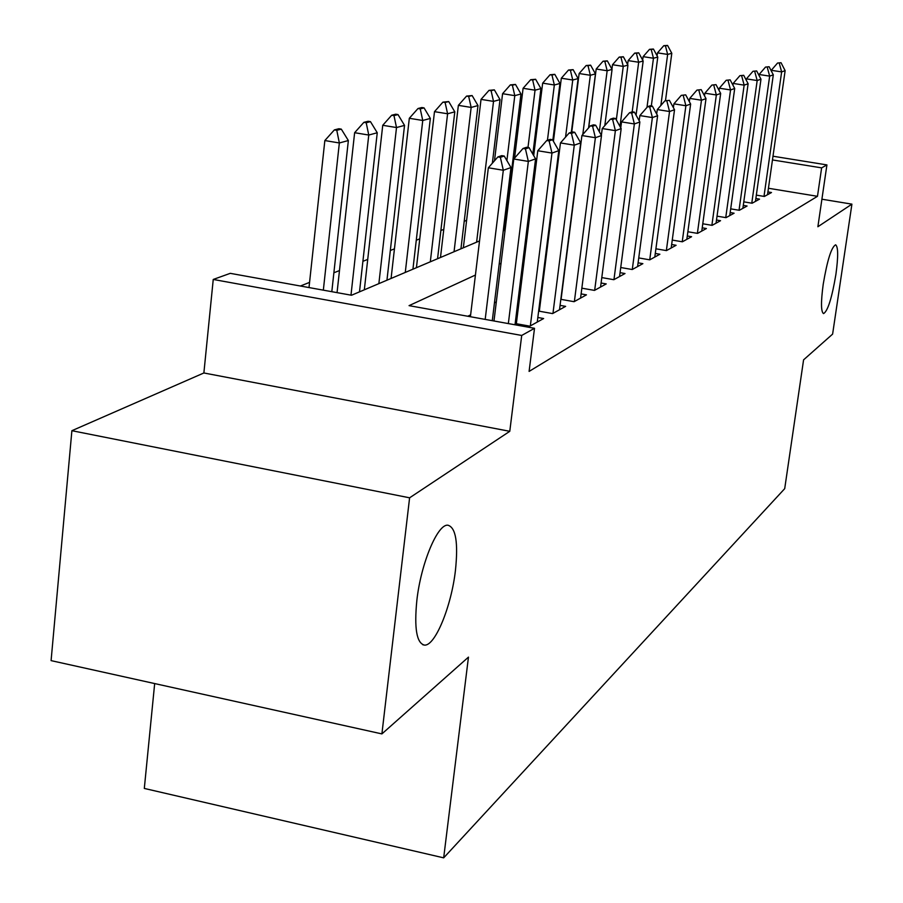 <?xml version="1.0" encoding="UTF-8"?>
<svg xmlns="http://www.w3.org/2000/svg" width="903" height="903" viewBox="0 0 903 903"><rect width="100%" height="100%" fill="white"/><g stroke="black" fill="none" stroke-linecap="round" stroke-linejoin="round"><path stroke-width="1.35" d="M823.22 284.231C827.261 260.267 831.392 247.129 835.614 244.803C838.232 246.745 838.323 256.587 835.907 274.365C831.934 297.99 827.814 311.084 823.559 313.612C820.94 311.885 820.827 302.087 823.22 284.231M416.847 600.45C420.911 563.337 437.808 523.255 448.046 525.241C455.857 527.702 458.318 542.759 455.439 570.414C451.398 606.319 435.122 646.232 424.5 645.103C416.655 643.275 414.105 628.386 416.847 600.45M154.673 683.56L144.311 788.432L443.678 857.85L784.707 488.658L803.58 359.857L832.611 334.11L851.913 204.146L821.899 199.213M443.678 857.85L468.465 657.124L381.901 733.902L51.087 660.624L71.89 430.697L409.601 497.813L509.777 431.307L521.708 335.453L213.243 279.456L230.265 273.338L351.504 295.247L479.538 240.92M509.777 431.307L203.875 372.973L71.89 430.697M203.875 372.973L213.243 279.456M508.299 203.875L507.509 204.18M466.614 220.343L464.21 221.291M443.791 229.362L440.867 230.513M419.771 238.843L416.272 240.232M394.453 248.856L390.322 250.481M367.724 259.409L362.904 261.317M339.472 270.573L333.884 272.785M309.571 282.379L300.394 286.014M381.901 733.902L409.601 497.813M756.33 195.127L764.367 196.459L771.489 192.52L767.922 191.933M743.779 201.854L752.12 203.231L759.525 199.134L755.856 198.525M730.696 208.853L739.343 210.297L747.074 206.019L743.282 205.387M717.038 216.156L726.023 217.657L734.083 213.21L730.177 212.555M702.782 223.786L712.117 225.355L720.538 220.693L716.508 220.027M687.86 231.744L697.579 233.392L706.383 228.527L702.218 227.827M672.25 240.074L682.375 241.801L691.585 236.71L687.285 235.976M655.905 248.799L666.459 250.605L676.099 245.277L671.651 244.51M638.748 257.931L649.765 259.838L659.879 254.24L655.273 253.45M620.733 267.525L632.258 269.523L642.868 263.653L638.094 262.829M601.793 277.593L613.848 279.704L625 273.53L620.056 272.672M581.848 288.181L594.49 290.405L606.229 283.914L601.082 283.011M560.831 299.333L574.094 301.692L586.453 294.852L581.114 293.904M538.639 311.095L552.58 313.589L565.628 306.365L560.063 305.383M515.173 323.511L529.847 326.164L543.64 318.533L537.838 317.495M475.429 275.043L409.059 305.643L534.508 328.308L529.102 371.404L817.475 196.312L768.442 188.264M543.471 278.169L542.726 278.542M520.557 289.705L519.281 290.348M496.323 301.907L494.46 302.844M470.644 314.831L467.81 316.253M516.911 319.143L515.636 319.82M539.87 306.828L539.125 307.223M772.991 156.219L826.922 164.91L817.881 226.743L851.913 204.146M826.922 164.91L821.628 167.868L772.46 159.933M817.475 196.312L821.628 167.868M534.508 328.308L521.708 335.453M503.242 230.863L505.104 230.073M527.95 220.377L529.226 219.835M551.281 210.478L552.015 210.162M548.065 241.552L547.331 241.891M525.219 252.084L523.954 252.671M501.052 263.236L499.19 264.094M504.224 156.038L501.741 155.632L497.88 156.93L500.364 157.336L504.224 156.038L510.974 167.552L492.282 320.678M485.182 319.391L503.31 170.261L488.342 167.777L497.88 156.93M470.407 316.727L488.342 167.777M510.974 167.552L503.31 170.261L500.364 157.336M331.807 291.68L348.355 140.541L339.347 142.967L323.342 290.156M336.785 130.292L341.3 129.129L338.896 128.734L334.37 129.897L336.785 130.292L339.347 142.967L324.843 140.552L309.007 287.56M348.355 140.541L341.3 129.129M334.37 129.897L324.843 140.552M529.079 147.652L526.663 147.257L523.018 148.487L525.444 148.882L529.079 147.652L535.581 158.86L515.015 324.787M508.344 323.579L528.345 161.411L513.784 159.007L523.018 148.487M493.986 320.983L513.784 159.007M535.581 158.86L528.345 161.411L525.444 148.882M552.534 139.751L550.187 139.367L546.744 140.518L549.103 140.902L552.534 139.751L558.788 150.654L537.262 322.055M530.343 325.881L551.97 153.07L537.793 150.745L546.744 140.518M516.347 323.726L537.793 150.745M558.788 150.654L551.97 153.07L549.103 140.902M574.692 132.278L572.4 131.906L569.15 133.001L571.452 133.373L574.692 132.278L580.731 142.9L559.51 309.752M552.963 313.375L574.274 145.18L560.458 142.934L569.15 133.001M539.317 311.219L560.458 142.934M580.731 142.9L574.274 145.18L571.452 133.373M595.664 125.212L593.44 124.851L590.348 125.878L592.594 126.239L595.664 125.212L601.488 135.563L580.573 298.103M574.376 301.534L595.382 137.719L581.916 135.54L590.348 125.878M561.079 299.378L581.916 135.54M601.488 135.563L595.382 137.719L592.594 126.239M359.496 291.85L377.251 132.752L368.763 135.044L350.985 295.146M366.2 122.74L370.467 121.645L368.131 121.262L363.853 122.356L366.2 122.74L368.763 135.044L354.631 132.707L337.056 292.628M377.251 132.752L370.467 121.645M363.853 122.356L354.631 132.707M386.947 280.201L404.533 125.393L396.507 127.549L378.865 283.632M393.979 115.618L398.009 114.579L395.728 114.207L391.688 115.245L393.979 115.618L396.507 127.549L382.737 125.291L364.327 289.807M404.533 125.393L398.009 114.579M391.688 115.245L382.737 125.291M412.931 269.184L430.347 118.428L422.751 120.471L405.278 272.424M420.245 108.879L424.06 107.897L421.825 107.536L417.999 108.518L420.245 108.879L422.751 120.471L409.319 118.282L391.078 278.451M430.347 118.428L424.06 107.897M417.999 108.518L409.319 118.282M437.56 258.732L454.796 111.837L447.595 113.778L430.313 261.802M445.111 102.49L448.723 101.565L442.921 102.141L445.111 102.49L447.595 113.778L434.49 111.656L416.43 267.694M454.796 111.837L448.723 101.565M442.921 102.141L434.49 111.656M615.553 118.507L613.374 118.158L610.451 119.14L612.629 119.489L615.553 118.507L621.174 128.61L600.563 287.052M594.671 290.303L615.383 130.653L602.245 128.542L610.451 119.14M601.364 135.337L602.245 128.542M621.174 128.61L615.383 130.653L612.629 119.489M460.936 248.81L477.992 105.572L471.152 107.423L454.051 251.734M468.691 96.44L472.122 95.56L466.558 96.102L468.691 96.44L471.152 107.423L458.363 105.358L440.483 257.49M477.992 105.572L472.122 95.56M466.558 96.102L458.363 105.358M634.414 112.141L632.292 111.803L629.515 112.74L631.649 113.078L634.414 112.141L639.866 121.995L619.548 276.544M613.95 279.648L634.357 123.948L621.535 121.894L629.515 112.74M620.756 127.854L621.535 121.894M639.866 121.995L634.357 123.948L631.649 113.078M492.349 163.217L500.014 99.635L493.523 101.384L476.615 242.162M491.085 90.695L494.347 89.86L489.008 90.368L491.085 90.695L493.523 101.384L481.028 99.386L463.341 247.794M500.014 99.635L494.347 89.86M489.008 90.368L481.028 99.386M652.35 106.102L650.273 105.764L647.632 106.656L649.72 106.983L652.35 106.102L657.621 115.719L637.597 266.566M632.281 269.512L652.384 117.571L639.866 115.573L647.632 106.656M639.177 120.765L639.866 115.573M657.621 115.719L652.384 117.571L649.72 106.983M504.303 230.412L520.975 93.98L514.789 95.65L506.888 160.587M512.385 85.232L515.489 84.43L510.342 84.905L512.385 85.232L514.789 95.65L502.576 93.698L494.483 160.79M520.975 93.98L515.489 84.43M510.342 84.905L502.576 93.698M669.416 100.346L664.868 100.865L669.416 100.346L674.53 109.748L654.799 257.05M649.731 259.827L669.541 111.509L657.305 109.568L664.868 100.865M656.707 114.049L657.305 109.568M674.53 109.748L669.541 111.509L666.911 101.192M532.826 154.12L540.931 88.596L535.039 90.187L527.984 147.471M532.657 80.028L535.614 79.272L530.659 79.712L532.657 80.028L535.039 90.187L523.097 88.291L514.563 158.127M540.931 88.596L535.614 79.272M530.659 79.712L523.097 88.291M685.682 94.86L681.291 95.357L685.682 94.86L690.637 104.059L671.189 247.986M666.358 250.594L685.885 105.741L673.909 103.845L681.291 95.357M673.401 107.671L673.909 103.845M690.637 104.059L685.885 105.741L683.289 95.673M552.85 140.292L559.95 83.471L554.34 84.984L547.444 140.281M551.981 75.073L554.792 74.339L550.029 74.768L551.981 75.073L554.34 84.984L542.658 83.144L533.696 155.609M559.95 83.471L554.792 74.339M550.029 74.768L542.658 83.144M701.191 89.634L696.958 90.097L701.191 89.634L705.999 98.63L686.833 239.34M682.228 241.778L701.462 100.233L689.757 98.393L696.958 90.097M689.316 101.621L689.757 98.393M705.999 98.63L701.462 100.233L698.899 90.402M571.328 132.267L578.112 78.572L572.75 80.017L565.56 137.098M570.414 70.332L573.112 69.644L568.506 70.039L570.414 70.332L572.75 80.017L561.316 78.222L553.426 141.308M578.112 78.572L573.112 69.644M568.506 70.039L561.316 78.222M716 84.645L711.903 85.074L716 84.645L720.673 93.438L701.778 231.066M697.387 233.358L716.339 94.973L704.882 93.178L711.903 85.074M704.521 95.853L704.882 93.178M720.673 93.438L716.339 94.973L713.821 85.379M588.564 127.921L595.461 73.888L590.336 75.276L582.796 134.524M588.034 65.817L590.607 65.151L586.16 65.524L588.034 65.817L590.336 75.276L579.139 73.527L571.734 132.131M595.461 73.888L590.607 65.151M586.16 65.524L579.139 73.527M730.155 79.87L726.204 80.277L730.155 79.87L734.703 88.483L716.068 223.165M711.88 225.31L730.561 89.95L719.341 88.201L726.204 80.277M719.036 90.368L719.341 88.201M734.703 88.483L730.561 89.95L728.066 80.57M604.818 125.573L612.065 69.418L607.155 70.739L599.321 131.703M604.875 61.494L607.335 60.862L603.046 61.212L604.875 61.494L607.155 70.739L596.183 69.023L588.688 127.786M612.065 69.418L607.335 60.862M603.046 61.212L596.183 69.023M743.7 75.299L739.873 75.694L743.7 75.299L748.124 83.742L729.759 215.591M725.741 217.612L744.151 85.142L733.168 83.437L739.873 75.694M732.931 85.13L733.168 83.437M748.124 83.742L744.151 85.142L741.702 75.976M619.977 126.454L627.946 65.129L623.251 66.393L616.32 119.885M620.993 57.352L623.352 56.754L619.21 57.081L620.993 57.352L623.251 66.393L612.505 64.723L611.929 69.181M627.946 65.129L623.352 56.754M619.21 57.081L612.505 64.723M756.669 70.931L752.967 71.292L756.669 70.931L760.981 79.193L742.876 208.345M739.026 210.241L757.177 80.536L746.409 78.877L752.967 71.292M746.228 80.141L746.409 78.877M760.981 79.193L757.177 80.536L754.761 71.574M636.073 115.144L643.173 61.02L638.669 62.239L632.19 111.837M636.446 53.39L638.703 52.814L634.685 53.119L636.446 53.39L638.669 62.239L628.138 60.603L627.619 64.531M643.173 61.02L638.703 52.814M634.685 53.119L628.138 60.603M769.108 66.732L765.518 67.082L769.108 66.732L773.307 74.836L755.45 201.392M751.77 203.175L769.661 76.123L759.096 74.497L765.518 67.082M758.983 75.367L759.096 74.497M773.307 74.836L769.661 76.123L767.268 67.353M651.323 105.933L657.779 57.081L653.456 58.243L646.977 107.412M651.255 49.586L653.422 49.033L649.528 49.326L651.255 49.586L653.456 58.243L643.117 56.652L642.665 60.095M657.779 57.081L653.422 49.033M649.528 49.326L643.117 56.652M781.039 62.713L777.551 63.041L781.039 62.713L785.136 70.66L767.527 194.709M763.994 196.391L781.637 71.89L771.275 70.31L777.551 63.041M785.136 70.66L781.637 71.89L779.278 63.3M665.488 100.662L671.798 53.3L667.644 54.417L660.861 105.47M665.466 45.94L667.554 45.41L663.784 45.681L665.466 45.94L667.644 54.417L657.508 52.859L657.113 55.851M671.798 53.3L667.554 45.41M663.784 45.681L657.508 52.859M424.5 645.103L422.796 644.742"/></g></svg>
